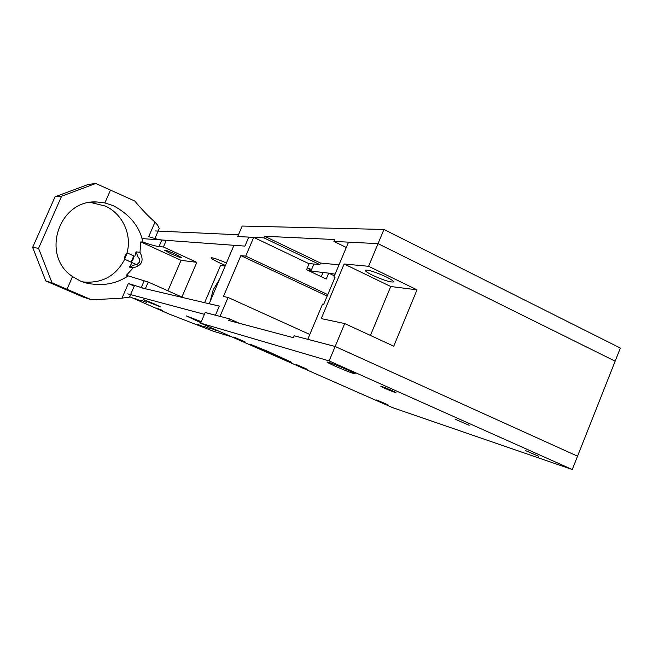 <?xml version="1.0" encoding="UTF-8"?>
<svg xmlns="http://www.w3.org/2000/svg" width="653" height="653" viewBox="0 0 653 653"><rect width="100%" height="100%" fill="white"/><g stroke="black" fill="none" stroke-linecap="round" stroke-linejoin="round"><path stroke-width="0.98" d="M149.415 302.502L160.377 306.845L154.165 303.816L143.154 299.458L149.415 302.502M140.844 300.143L146.599 302.421L140.844 300.143M134.779 298.462L140.395 300.698L134.779 298.462M156.679 308.077L162.336 310.322L156.679 308.077M197.696 324.386L203.646 326.745L197.696 324.386M204.095 326.304L210.176 328.712L204.095 326.304M210.723 328.288L216.935 330.745L210.723 328.288M201.271 321.692L186.195 315.856L200.838 322.713M139.971 287.483L219.31 306.135L215.425 315.219L205.189 312.542L204.422 314.33L127.792 293.874M129.645 296.715L169.282 314.101L213.351 331.234L231.864 336.891M226.395 262.963C217.727 259.249 212.625 257.535 211.099 257.813C211.074 258.506 214.021 260.253 219.939 263.037L225.35 265.412M307.359 267.861L311.571 269.542M142.028 238.582L244.932 246.099L248.777 237.104L237.7 236.549L238.451 234.778L155.112 230.942M312.012 272.285L312.444 271.248L308.983 270.391L309.718 268.661M334.393 275.844L328.712 273.134L323.031 272.472L321.268 276.676L323.031 272.472L312.444 271.248M386.021 276.823C391.416 279.508 393.832 281.223 393.261 281.965C389.963 282.267 383.14 280.072 372.79 275.37C367.386 272.701 364.929 270.971 365.419 270.187C368.619 269.828 375.483 272.04 386.021 276.823M344.711 323.553L335.152 346.474L294.234 335.781L293.434 337.683L228.77 320.484L229.464 318.852L205.205 312.509L200.651 323.153L392.51 407.603L572.265 469.523L329.128 360.913L335.152 346.474L577.546 456.194L335.152 346.474L307.775 339.315L322.549 304.094L323.708 304.306L335.071 277.19L333.887 277.052L348.522 242.149L378.038 243.642L615.159 361.182L378.038 243.642L368.594 266.293L344.123 263.992L321.243 318.591L344.711 323.553L393.743 346.204L417.006 289.834L390.739 286.504L370.439 335.438M333.887 277.052L334.924 277.541M572.265 469.523L620.35 348.057L383.956 229.456L378.038 243.642L333.903 241.414L346.294 247.471M368.594 266.293L417.006 289.834M344.123 263.992L390.739 286.504M313.889 264.024L310.975 270.962M335.128 274.089L329.292 273.411M339.013 264.824L320.509 263.037L264.628 236.264L334.695 239.537L333.903 241.414M264.628 236.264L263.943 237.872L237.7 236.549L242.19 226.044L383.956 229.456M320.509 263.037L319.848 264.628L308.494 263.486M263.943 237.872L319.848 264.628M328.418 362.26L327.129 361.991C325.023 361.966 347.576 371.769 353.714 373.549L355.15 373.867C357.542 374.006 334.263 363.892 328.418 362.26M233.774 337.005L245.022 341.878L233.774 337.005M296.274 364.537L307.196 369.255L296.274 364.537M376.675 399.946L387.196 404.476L376.675 399.946M525.477 450.594L538.733 456.292L525.477 450.594M455.492 419.381L469.148 425.274L455.492 419.381M381.776 386.503L380.928 386.307C379.711 386.233 391.498 391.343 394.992 392.404L395.889 392.616C397.187 392.722 385.197 387.531 381.776 386.503M257.862 348.237L291.76 362.342L267.771 351.347L250.401 344.327L257.862 348.237L258.253 347.314M229.464 318.852L239.569 323.357M200.651 323.153L329.128 360.913M328.712 273.134L326.231 279.035L306.575 269.705L309.081 263.771L253.707 237.357L245.716 256.107L240.867 255.633L223.424 296.495L228.068 297.458L309.808 334.475M253.707 237.357L248.777 237.104L244.932 246.099L233.954 245.299L209.172 303.751M228.068 297.458L220.004 316.379L215.441 315.187L219.326 306.094L208.984 303.669M245.716 256.107L327.765 294.617M240.867 255.633L327.153 296.087M139.571 258.515L139.595 262.008L136.787 264.718M170.547 253.625C176.677 256.351 180.359 257.682 181.607 257.625L175.592 254.197C169.405 251.446 165.699 250.107 164.483 250.181L170.547 253.625M128.347 283.492L134.232 286.145L129.457 297.139L121.98 298.152L128.347 283.492L145.325 288.773L148.239 282.039L181.893 297.05L196.814 262.351L163.413 246.989L159.006 246.573C155.961 246.254 150.59 244.753 142.885 242.075L140.836 241.904L139.962 252.311L136.036 251.846L134.812 256.36M163.413 246.989L166.311 240.296L161.862 239.969C159.259 239.757 154.875 238.647 148.704 236.631L155.014 222.102L157.626 225.154L159.242 228.501L154.9 238.516M142.885 242.075C139.685 226.624 129.841 214.511 113.369 205.736L104.872 202.92L96.971 201.981C58.892 199.23 40.331 255.486 72.548 276.578L80.376 281.035L85.404 282.839C101.525 286.528 115.793 284.21 128.2 275.876L126.241 275.476L133.236 267.787L129.392 267.118L132.143 262.628M90.269 202.414L105.255 206.046C122.633 213.809 132.216 234.835 126.968 253.054M124.715 259.282C115.703 276.268 101.631 283.794 82.482 281.876M220.567 265.379L204.601 302.674M61.611 196.202L55.048 196.79L88.277 184.432L95.771 183.477L61.611 196.202L38.56 248.32L52.036 282.855L91.575 299.817L121.98 298.152M128.2 275.876L148.239 282.039M95.771 183.477L134.722 201.002C142.264 209.964 149.031 217 155.014 222.102M38.56 248.32L32.65 247.381L55.048 196.79M52.036 282.855L45.759 280.912L32.65 247.381M91.575 299.817L82.972 296.993L45.759 280.912M133.236 267.787C142.028 265.583 144.264 260.416 139.962 252.311M167.919 290.814L181.061 260.327L140.836 241.904M181.061 260.327L196.814 262.351M129.392 267.118L135.946 264.343M138.436 258L136.036 251.846M124.56 259.2L124.503 259.192C124.454 256.931 125.36 254.85 127.237 252.948L124.56 259.2L131.057 262.122C132.951 260.253 133.865 258.172 133.792 255.903L131.057 262.122M127.237 252.948L133.726 255.886M219.13 279.957L213.229 289.744L210.478 300.168M220.543 265.436L225.089 266.024M273.534 355.134L273.974 354.081M72.548 276.578L66.965 289.312M144.027 281.141L141.146 287.785M110.39 190.35L104.872 202.92M161.862 239.969L159.006 246.573M96.971 201.981L91.069 202.308M139.048 265.738L124.503 259.192"/></g></svg>
